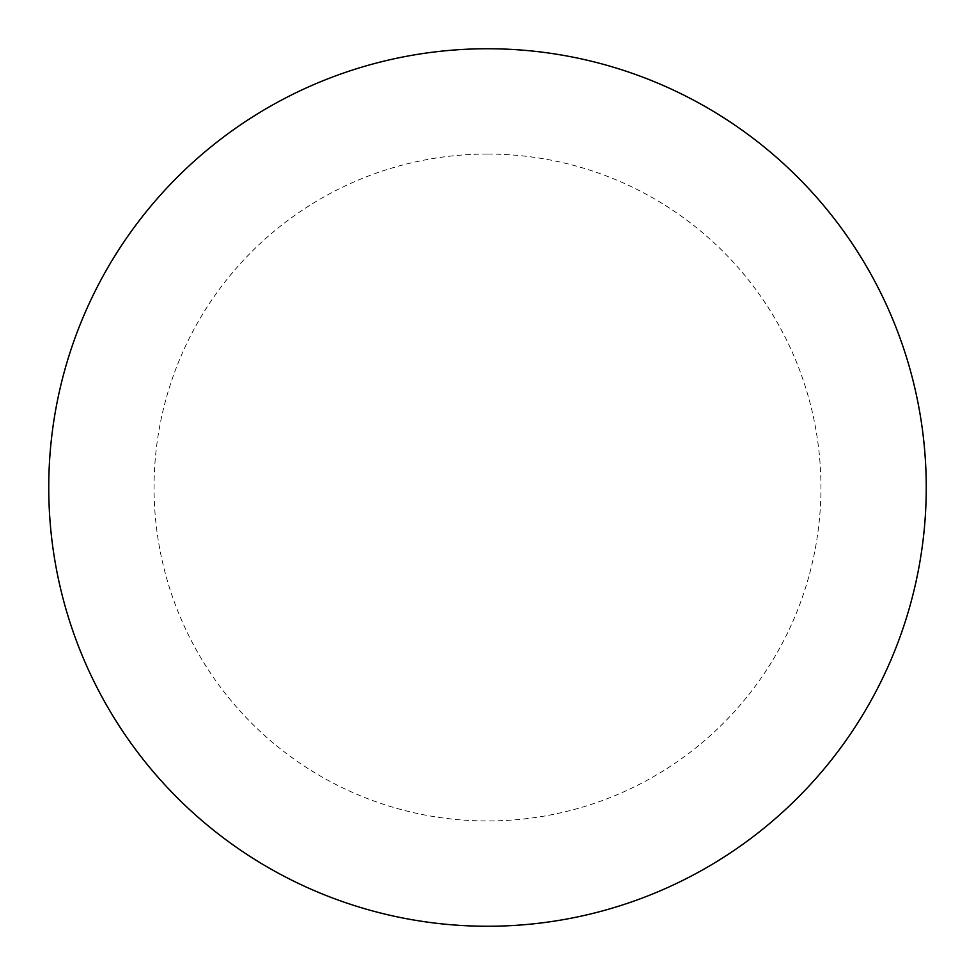 <?xml version="1.0" encoding="UTF-8"?>
<svg xmlns="http://www.w3.org/2000/svg" width="975" height="975" viewBox="0 0 975 975"><rect width="100%" height="100%" fill="white"/><g stroke="black" fill="none" stroke-linecap="round" stroke-linejoin="round"><path stroke-width="0.73" stroke-dasharray="4.88 3.66" d="M487.5 48.75A438.75 438.75 0 0 1 926.25 487.5A438.75 438.75 0 0 1 487.5 926.25A438.75 438.75 0 0 1 48.75 487.5A438.75 438.75 0 0 1 487.5 48.75A438.75 438.75 0 0 1 926.25 487.5A438.75 438.75 0 0 1 487.5 926.25M48.75 487.5A438.75 438.75 0 0 0 487.5 926.25A438.75 438.75 0 0 0 926.25 487.5A438.75 438.75 0 0 0 487.5 48.75A438.75 438.75 0 0 0 48.75 487.5M487.5 154.05A333.45 333.45 0 0 1 820.95 487.5A333.45 333.45 0 0 1 487.5 820.95A333.45 333.45 0 0 1 154.05 487.5A333.45 333.45 0 0 1 487.5 154.05"/><path stroke-width="1.46" d="M487.5 48.75A438.75 438.75 0 0 1 926.25 487.5A438.75 438.75 0 0 1 487.5 926.25A438.75 438.75 0 0 1 48.75 487.5A438.75 438.75 0 0 1 487.5 48.75M48.75 487.5A438.75 438.75 0 0 0 487.5 926.25A438.75 438.75 0 0 0 926.25 487.5A438.75 438.75 0 0 0 487.5 48.75A438.75 438.75 0 0 0 48.75 487.5"/></g></svg>
